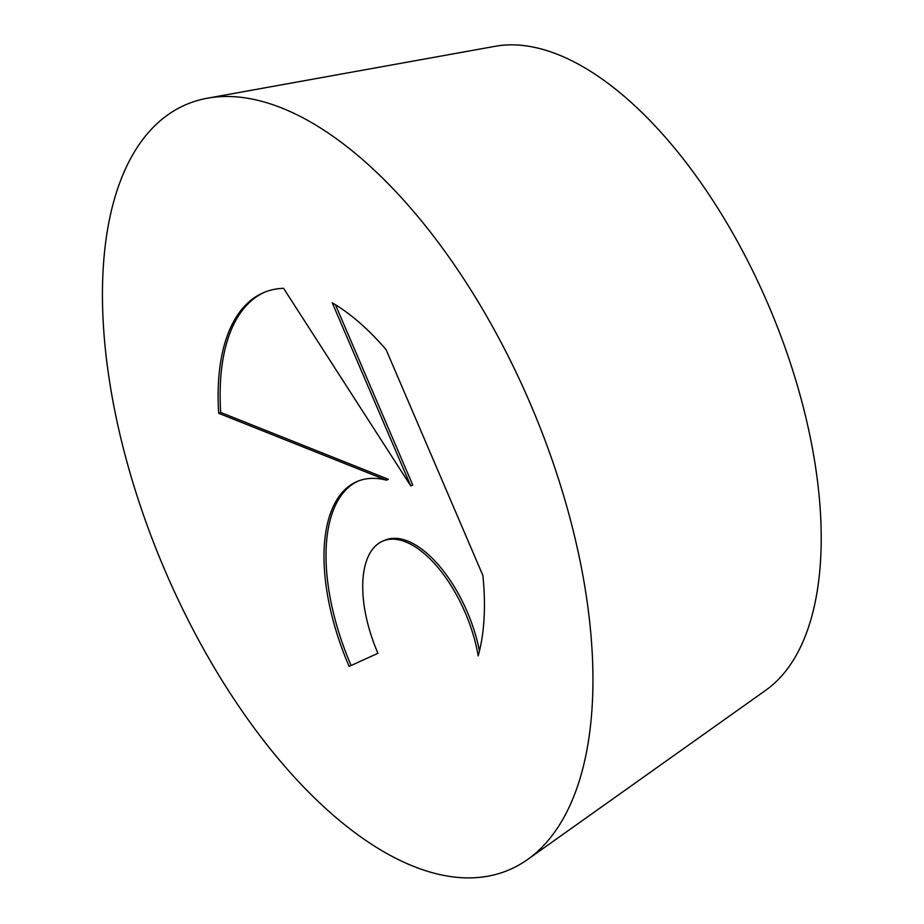 <?xml version="1.0" encoding="UTF-8"?>
<svg xmlns="http://www.w3.org/2000/svg" width="924" height="924" viewBox="0 0 924 924"><rect width="100%" height="100%" fill="white"/><g stroke="black" fill="none" stroke-linecap="round" stroke-linejoin="round"><path stroke-width="1.39" d="M511.295 868.906A415.338 200.727 -112.8 0 0 527.65 859.47A415.338 200.727 -112.8 0 0 532.721 409.355A415.338 200.727 -112.8 0 0 207.438 98.198A415.338 200.727 -112.8 0 0 184.084 105.463A415.338 200.727 -112.8 0 0 164.934 570.351A415.338 200.727 -112.8 0 0 511.295 868.906M527.65 859.47L766.008 690.078A351.236 169.75 -112.8 0 0 770.281 309.436A351.236 169.75 -112.8 0 0 495.206 46.292L207.438 98.198M218.676 413.294A225.479 108.974 67.2 0 1 263.848 292.527A225.479 108.974 67.2 0 1 283.576 288.311L410.73 485.885L332.259 302.806A225.479 108.974 67.2 0 1 386.059 349.572L482.871 575.444A225.479 108.974 67.2 0 1 478.193 655.89A99.526 48.094 -112.8 0 0 382.906 541.048A99.526 48.094 -112.8 0 0 364.784 609.678A99.526 48.094 -112.8 0 0 377.939 653.291L349.145 666.389A163.791 79.152 67.2 0 1 357.207 481.45A163.791 79.152 67.2 0 1 386.405 480.168L218.676 413.294L220.697 412.439L388.415 479.313L386.405 480.168M382.906 541.048L384.915 540.193A99.526 48.094 67.2 0 1 479.464 651.004M335.458 304.735L412.739 485.042L410.73 485.885M264.865 292.111A225.479 108.974 -112.8 0 0 220.697 412.439M358.223 481.046A163.791 79.152 -112.8 0 0 351.132 665.488"/></g></svg>
